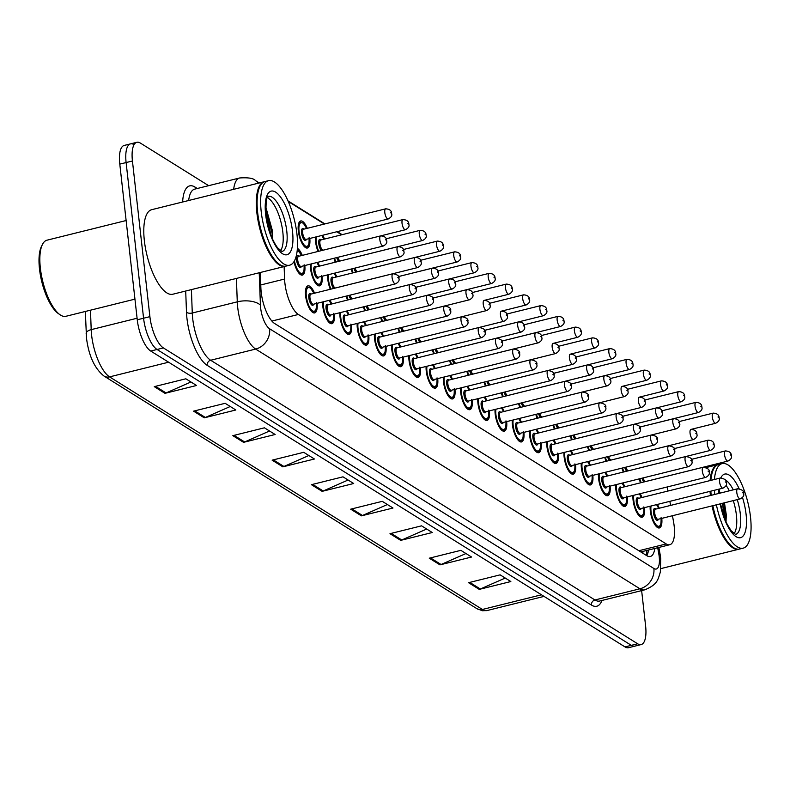<?xml version="1.0" encoding="UTF-8"?>
<svg xmlns="http://www.w3.org/2000/svg" width="790" height="790" viewBox="0 0 790 790"><rect width="100%" height="100%" fill="white"/><g stroke="black" fill="none" stroke-linecap="round" stroke-linejoin="round"><path stroke-width="1.19" d="M318.054 251.457A13.944 4.997 -104 0 1 315.566 241.681A13.944 4.997 -104 0 1 315.427 237.059M322.616 235.272A13.944 4.997 -104 0 1 324.512 239.054M309.799 238.452A13.944 4.997 -104 0 1 307.399 248.03A13.944 4.997 -104 0 1 298.324 230.937A13.944 4.997 -104 0 1 300.684 220.963A13.944 4.997 -104 0 1 307.28 228.31M330.309 289.278A13.944 4.997 -104 0 1 327.82 279.502A13.944 4.997 -104 0 1 327.682 274.881M334.871 273.093A13.944 4.997 -104 0 1 336.767 276.875M322.053 276.273A13.944 4.997 -104 0 1 319.664 285.852A13.944 4.997 -104 0 1 310.579 268.748A13.944 4.997 -104 0 1 310.45 264.127M317.629 262.339A13.944 4.997 -104 0 1 319.535 266.121M297.376 248.337A13.944 4.997 -104 0 1 302.293 255.377M386.014 346.346A13.944 4.997 -104 0 1 383.624 355.925A13.944 4.997 -104 0 1 374.549 338.831A13.944 4.997 -104 0 1 374.411 334.2M381.6 332.412A13.944 4.997 -104 0 1 383.496 336.204M368.782 335.602A13.944 4.997 -104 0 1 366.382 345.171A13.944 4.997 -104 0 1 357.307 328.077A13.944 4.997 -104 0 1 357.179 323.446M364.358 321.658A13.944 4.997 -104 0 1 366.264 325.45M351.55 324.848A13.944 4.997 -104 0 1 349.15 334.417A13.944 4.997 -104 0 1 340.075 317.323A13.944 4.997 -104 0 1 339.937 312.692M347.126 310.914A13.944 4.997 -104 0 1 349.022 314.697M334.308 314.094A13.944 4.997 -104 0 1 331.918 323.673A13.944 4.997 -104 0 1 322.843 306.569A13.944 4.997 -104 0 1 322.705 301.948M329.894 300.161A13.944 4.997 -104 0 1 331.79 303.943M403.256 357.1A13.944 4.997 -104 0 1 400.856 366.678A13.944 4.997 -104 0 1 391.781 349.575A13.944 4.997 -104 0 1 391.643 344.954M398.832 343.166A13.944 4.997 -104 0 1 400.728 346.948M420.487 367.854A13.944 4.997 -104 0 1 418.098 377.423A13.944 4.997 -104 0 1 409.013 360.329A13.944 4.997 -104 0 1 408.884 355.707M416.063 353.92A13.944 4.997 -104 0 1 417.969 357.702M437.719 378.608A13.944 4.997 -104 0 1 435.329 388.176A13.944 4.997 -104 0 1 426.254 371.083A13.944 4.997 -104 0 1 426.116 366.451M433.305 364.674A13.944 4.997 -104 0 1 435.201 368.456M454.961 389.361A13.944 4.997 -104 0 1 452.561 398.93A13.944 4.997 -104 0 1 443.486 381.837A13.944 4.997 -104 0 1 443.348 377.205M450.537 375.418A13.944 4.997 -104 0 1 452.433 379.21M472.193 400.105A13.944 4.997 -104 0 1 469.803 409.684A13.944 4.997 -104 0 1 460.718 392.591A13.944 4.997 -104 0 1 460.59 387.959M467.769 386.172A13.944 4.997 -104 0 1 469.675 389.964M489.425 410.859A13.944 4.997 -104 0 1 487.035 420.438A13.944 4.997 -104 0 1 477.96 403.334A13.944 4.997 -104 0 1 477.822 398.713M485.011 396.926A13.944 4.997 -104 0 1 486.907 400.708M506.667 421.613A13.944 4.997 -104 0 1 504.267 431.182A13.944 4.997 -104 0 1 495.192 414.088A13.944 4.997 -104 0 1 495.054 409.457M502.243 407.68A13.944 4.997 -104 0 1 504.139 411.462M523.898 432.367A13.944 4.997 -104 0 1 521.509 441.936A13.944 4.997 -104 0 1 512.433 424.842A13.944 4.997 -104 0 1 512.295 420.211M519.484 418.424A13.944 4.997 -104 0 1 521.38 422.216M541.13 443.111A13.944 4.997 -104 0 1 538.74 452.69A13.944 4.997 -104 0 1 529.665 435.596A13.944 4.997 -104 0 1 529.527 430.965M536.716 429.177A13.944 4.997 -104 0 1 538.612 432.969M558.372 453.865A13.944 4.997 -104 0 1 555.972 463.444A13.944 4.997 -104 0 1 546.897 446.34A13.944 4.997 -104 0 1 546.759 441.719M553.948 439.931A13.944 4.997 -104 0 1 555.844 443.723M575.604 464.619A13.944 4.997 -104 0 1 573.214 474.188A13.944 4.997 -104 0 1 564.139 457.094A13.944 4.997 -104 0 1 564.001 452.473M571.19 450.685A13.944 4.997 -104 0 1 573.086 454.467M592.836 475.373A13.944 4.997 -104 0 1 590.446 484.942A13.944 4.997 -104 0 1 581.371 467.848A13.944 4.997 -104 0 1 581.233 463.216M588.422 461.439A13.944 4.997 -104 0 1 590.318 465.221M610.077 486.127A13.944 4.997 -104 0 1 607.678 495.695A13.944 4.997 -104 0 1 598.603 478.602A13.944 4.997 -104 0 1 598.465 473.97M605.654 472.183A13.944 4.997 -104 0 1 607.559 475.975M627.309 496.871A13.944 4.997 -104 0 1 624.92 506.449A13.944 4.997 -104 0 1 615.845 489.356A13.944 4.997 -104 0 1 615.706 484.724M622.895 482.937A13.944 4.997 -104 0 1 624.791 486.729M644.551 507.624A13.944 4.997 -104 0 1 642.152 517.203A13.944 4.997 -104 0 1 633.076 500.1A13.944 4.997 -104 0 1 632.938 495.478M640.127 493.691A13.944 4.997 -104 0 1 642.023 497.473M661.783 518.378A13.944 4.997 -104 0 1 659.383 527.947A13.944 4.997 -104 0 1 650.308 510.854A13.944 4.997 -104 0 1 650.18 506.232M657.359 504.445A13.944 4.997 -104 0 1 659.265 508.227M317.076 303.34A13.944 4.997 -104 0 1 314.677 312.919A13.944 4.997 -104 0 1 305.602 295.825A13.944 4.997 -104 0 1 307.962 285.852A13.944 4.997 -104 0 1 314.558 293.199M284.124 266.576L284.588 279.048A26.139 9.371 76 0 0 284.904 283.215A26.139 9.371 76 0 0 298.373 314.469L666.217 543.935A26.139 9.371 76 0 0 669.762 544.735A26.139 9.371 76 0 0 673.524 521.677L672.458 515.722M640.71 551.884L641.638 551.874A8.71 3.121 76 0 0 643.84 551.163M324.423 224.044L290.542 202.911A26.139 9.371 76 0 0 288.567 202.092M341.655 234.798L336.777 231.756M670.592 505.412L669.861 501.334M667.994 491.025L667.264 486.946M335.286 262.211A13.944 4.997 -104 0 1 333.943 258.291M352.518 272.965A13.944 4.997 -104 0 1 351.185 269.035M364.782 310.786A13.944 4.997 -104 0 1 363.44 306.856M347.541 300.032A13.944 4.997 -104 0 1 346.208 296.102M382.014 321.54A13.944 4.997 -104 0 1 380.671 317.61M399.246 332.284A13.944 4.997 -104 0 1 397.913 328.363M416.488 343.038A13.944 4.997 -104 0 1 415.145 339.117M433.72 353.792A13.944 4.997 -104 0 1 432.377 349.861M450.952 364.546A13.944 4.997 -104 0 1 449.619 360.615M468.194 375.299A13.944 4.997 -104 0 1 466.851 371.369M485.425 386.043A13.944 4.997 -104 0 1 484.082 382.123M502.657 396.797A13.944 4.997 -104 0 1 501.324 392.867M519.899 407.551A13.944 4.997 -104 0 1 518.556 403.621M537.131 418.305A13.944 4.997 -104 0 1 535.798 414.375M554.363 429.049A13.944 4.997 -104 0 1 553.03 425.129M571.605 439.803A13.944 4.997 -104 0 1 570.262 435.882M588.836 450.557A13.944 4.997 -104 0 1 587.503 446.627M606.068 461.311A13.944 4.997 -104 0 1 604.735 457.38M623.31 472.065A13.944 4.997 -104 0 1 621.967 468.134M640.542 482.809A13.944 4.997 -104 0 1 639.209 478.888M304.822 265.519A13.944 4.997 -104 0 1 302.422 275.098A13.944 4.997 -104 0 1 293.959 261.668M641.638 590.604L645.598 625.877A26.139 9.371 -104 0 1 641.184 644.561L634.864 646.131A26.139 9.371 -104 0 1 631.319 645.341L157.042 349.476A26.139 9.371 -104 0 1 143.573 318.222L126.114 162.552A26.139 9.371 -104 0 1 130.528 143.869L124.208 145.439A26.139 9.371 -104 0 0 119.794 164.123L137.263 319.782A26.139 9.371 -104 0 0 150.732 351.046L625.009 646.911A26.139 9.371 -104 0 0 628.554 647.701L634.864 646.131A26.139 9.371 -104 0 1 631.319 645.341L157.042 349.476A26.139 9.371 -104 0 1 143.573 318.222L126.114 162.552A26.139 9.371 -104 0 1 130.528 143.869A26.139 9.371 -104 0 1 134.073 144.659M505.245 578.043L480.35 589.004A6.972 6.103 122 0 1 479.263 589.38L510.844 581.539L500.129 574.853L468.549 582.694L479.263 589.38M465.962 553.533L441.067 564.504A6.972 6.103 122 0 1 439.981 564.87L471.561 557.029L460.847 550.344L429.266 558.194L439.981 564.87M426.679 529.033L401.774 539.995A6.972 6.103 122 0 1 400.688 540.37L432.278 532.519L421.564 525.834L389.984 533.685L400.688 540.37M387.386 504.524L362.491 515.485A6.972 6.103 122 0 1 361.405 515.86L392.986 508.019L382.271 501.334L350.691 509.175L361.405 515.86M190.963 381.985L166.068 392.956A6.972 6.103 122 0 1 164.982 393.331L196.562 385.481L185.847 378.795L154.267 386.646L164.982 393.331M230.255 406.495L205.351 417.466A6.972 6.103 122 0 1 204.264 417.831L235.845 409.99L225.14 403.305L193.55 411.146L204.264 417.831M269.538 431.004L244.643 441.966A6.972 6.103 122 0 1 243.557 442.341L275.137 434.49L264.423 427.815L232.843 435.655L243.557 442.341M308.821 455.514L283.926 466.475A6.972 6.103 122 0 1 282.84 466.851L314.42 459L303.706 452.315L272.125 460.165L282.84 466.851M348.104 480.014L323.209 490.985A6.972 6.103 122 0 1 322.123 491.35L353.703 483.51L342.988 476.824L311.408 484.675L322.123 491.35M260.305 272.491L260.888 288.113A26.139 9.371 76 0 0 261.204 292.28A26.139 9.371 76 0 0 274.673 323.545L646.803 555.686A26.139 9.371 76 0 0 650.348 556.476A26.139 9.371 76 0 0 654.811 548.438M641.184 644.561A26.139 9.371 -104 0 1 637.639 643.771L163.362 347.906A26.139 9.371 -104 0 1 149.893 316.652L132.434 160.982A26.139 9.371 -104 0 1 136.838 142.299A26.139 9.371 -104 0 1 140.393 143.089L208.649 185.67M648.501 550.008A26.139 9.371 -104 0 1 646.803 555.686L646.733 550.452M134.942 299.143L65.886 316.296A39.214 14.052 -104 0 1 59.931 314.687L58.193 313.462A37.466 13.43 -104 0 1 39.5 269.054A37.466 13.43 -104 0 1 41.514 246.302L42.472 244.406A39.214 14.052 -104 0 1 46.985 240.19L126.124 220.529M59.931 314.687A39.214 14.052 -104 0 1 40.369 268.215A39.214 14.052 -104 0 1 42.472 244.406M285.634 266.181A43.569 15.612 -104 0 1 285.239 266.299A43.569 15.612 -104 0 1 256.878 212.875A43.569 15.612 -104 0 1 264.235 181.73A43.569 15.612 -104 0 1 264.63 181.641M285.239 266.299L172.733 294.245A43.569 15.612 -104 0 1 144.373 240.822A43.569 15.612 -104 0 1 151.729 209.676L264.235 181.73M279.196 264.146A43.134 15.454 -104 0 1 278.979 263.998A43.134 15.454 -104 0 1 257.461 212.885A43.134 15.454 -104 0 1 259.772 186.687A43.134 15.454 -104 0 1 259.89 186.46M289.584 265.213L286.029 266.102A43.569 15.612 -104 0 1 279.413 264.304A43.569 15.612 -104 0 1 257.668 212.678A43.569 15.612 -104 0 1 260.009 186.213A43.569 15.612 -104 0 1 265.025 181.532L268.58 180.643A43.569 15.612 -104 0 1 296.941 234.067A43.569 15.612 -104 0 1 289.584 265.213A43.569 15.612 -104 0 1 261.223 211.789A43.569 15.612 -104 0 1 268.58 180.643M267.306 197.697A28.41 10.181 -104 0 1 282.83 232.161A28.41 10.181 -104 0 1 280.48 250.746M272.481 238.106L272.748 231.924L266.2 208.432M265.697 211.019L270.98 235.341M265.628 208.007L272.185 233.83L272.224 238.363M739.193 549.119A43.569 15.612 -104 0 1 738.808 549.238A43.569 15.612 -104 0 1 712.057 505.886M732.755 547.085A43.134 15.454 -104 0 1 732.537 546.937A43.134 15.454 -104 0 1 712.6 505.748M714.417 479.49A43.569 15.612 -104 0 1 722.139 463.592A43.569 15.612 -104 0 1 750.5 517.015A43.569 15.612 -104 0 1 743.143 548.161L739.598 549.04A43.569 15.612 -104 0 1 732.972 547.243A43.569 15.612 -104 0 1 712.847 505.689M743.143 548.161A43.569 15.612 -104 0 1 716.392 504.81M726.059 485.416A28.41 10.181 -104 0 1 729.338 490.817M733.288 500.613A28.41 10.181 -104 0 1 736.389 515.1A28.41 10.181 -104 0 1 734.038 533.685M726.04 521.044L726.306 514.863L724.45 502.805M714.752 494.441A43.569 15.612 -104 0 1 714.387 490.274M711.198 495.33A43.569 15.612 -104 0 1 710.832 491.153M710.872 480.379A43.569 15.612 -104 0 1 713.577 469.151A43.569 15.612 -104 0 1 718.584 464.471L722.139 463.592M710.97 495.379A43.134 15.454 -104 0 1 710.615 491.212M710.684 480.419A43.134 15.454 -104 0 1 713.331 469.625A43.134 15.454 -104 0 1 713.459 469.398M710.408 495.518A43.569 15.612 -104 0 1 710.042 491.35M710.082 480.567A43.569 15.612 -104 0 1 717.794 464.668A43.569 15.612 -104 0 1 718.199 464.579M722.415 503.319L724.539 518.28M719.186 490.955L720.253 493.079M723.67 503.003L725.783 521.301M260.769 284.963L284.588 279.048M641.638 551.874A26.139 22.89 122 0 1 641.707 552.506M271.879 321.056L298.373 314.469M638.863 550.729L666.217 543.935M90.475 310.194L91.196 329.637A34.859 12.492 76 0 0 91.61 335.197A34.859 12.492 76 0 0 109.573 376.879A8.71 7.633 122 0 1 104.043 376.079C94.681 368.624 88.845 356.063 86.525 338.387L85.34 311.467M86.159 333.578A8.71 4.108 177.9 0 1 91.196 329.637L137.085 318.232M168.616 362.205L109.573 376.879L482.423 609.465A34.859 12.492 76 0 0 487.154 610.522L482.423 610.749L476.893 608.665A8.71 7.633 -58 0 0 482.423 609.465L541.466 594.801M625.009 646.911L637.639 643.771M150.732 351.046L163.362 347.906M137.263 319.782L149.893 316.652M119.794 164.123L132.434 160.982M323.209 490.985L312.613 484.369M283.926 466.475L273.33 459.869M244.643 441.966L234.038 435.359M205.351 417.466L194.755 410.849M166.068 392.956L155.472 386.34M362.491 515.485L351.896 508.879M401.774 539.995L391.178 533.388M441.067 564.504L430.471 557.888M480.35 589.004L469.754 582.398M259.219 272.757L260.424 305.147A17.429 6.241 76 0 0 260.631 307.922A17.429 6.241 76 0 0 269.607 328.768L653.883 568.484A17.429 6.241 76 0 0 659.196 556.555A17.429 6.241 76 0 0 658.761 553.642L657.695 547.727M653.883 568.484A17.429 15.257 -58 0 1 639.939 588.797L255.654 349.071A34.859 12.492 -104 0 1 237.701 307.389A34.859 12.492 -104 0 1 237.276 301.839L192.276 313.018A34.859 12.492 76 0 0 192.691 318.568A34.859 12.492 76 0 0 210.654 360.25L594.929 599.975A34.859 12.492 76 0 0 599.659 601.032L644.66 589.854A34.859 12.492 -104 0 1 639.939 588.797L594.929 599.975A4.355 3.812 122 0 0 591.443 605.051L207.168 365.336A4.355 3.812 122 0 1 210.654 360.25L255.654 349.071A17.429 15.257 -58 0 0 269.607 328.768M644.66 589.854C657.645 584.62 657.873 579.702 660.331 572.148L660.717 558.54L660.124 554.471A17.429 2.913 169.8 0 0 658.761 553.642M207.168 365.336A39.214 14.052 -104 0 1 186.963 318.439A39.214 14.052 -104 0 1 186.489 312.188L185.699 291.026M182.638 201.993A39.214 14.052 -104 0 1 195.021 187.072L197.293 188.494M601.96 600.459A39.214 14.052 -104 0 1 591.443 605.051M233.662 189.323A34.859 12.492 -104 0 1 239.706 177.957L194.696 189.136A34.859 12.492 76 0 0 188.662 200.502M260.424 305.147A17.429 8.206 177.9 0 0 237.276 301.839L236.408 278.426M191.407 289.604L192.276 313.018A4.355 2.054 -2.1 0 1 186.489 312.188M195.703 188.889A4.355 3.812 122 0 1 195.021 187.072M258.488 183.152A17.429 15.257 -58 0 0 255.496 180.614C253.659 178.273 248.396 177.394 239.706 177.957M306.125 287.866A13.075 4.681 -104 0 1 307.379 286.898L310.569 288.034L313.956 293.337M313.897 293.357A12.196 4.375 76 0 0 308.189 287.6A12.196 4.375 76 0 0 306.322 296.27A12.196 4.375 76 0 0 312.386 310.707A12.196 4.375 76 0 0 316.415 303.508M313.67 304.19A6.103 2.182 -104 0 1 311.102 304.278A6.103 2.182 -104 0 1 308.821 297.83A6.103 2.182 -104 0 1 311.151 294.038M313.373 304.259L395.484 283.867A5.224 1.876 -104 0 1 392.077 277.458A5.224 1.876 -104 0 1 392.956 273.715L310.845 294.117A5.224 1.876 76 0 0 309.966 297.85A5.224 1.876 76 0 0 313.373 304.259L313.353 304.269M398.525 278.031L397.814 277.586L398.525 278.031M312.781 312.494L313.679 312.267A13.075 4.681 -104 0 1 312.119 311.991M304.14 264.788C304.219 276.569 302.491 272.698 301.425 274.446A13.075 4.681 -104 0 1 299.864 274.169M294.433 260.858A12.196 4.375 76 0 0 300.635 273.202A12.196 4.375 76 0 0 304.16 265.687M301.415 266.368A6.103 2.182 -104 0 1 298.837 266.457A6.103 2.182 -104 0 1 296.566 260.009A6.103 2.182 -104 0 1 298.897 256.217M298.59 256.296A5.224 1.876 76 0 0 297.712 260.029A5.224 1.876 76 0 0 301.109 266.447L383.219 246.046A5.224 1.876 -104 0 1 379.822 239.637A5.224 1.876 -104 0 1 380.701 235.894L298.59 256.296M385.55 239.765L386.271 240.209L385.55 239.765M301.632 255.535A12.196 4.375 76 0 0 297.257 249.828M309.117 237.711C309.196 249.502 307.468 245.631 306.401 247.379A13.075 4.681 -104 0 1 304.841 247.102M306.619 228.468A12.196 4.375 76 0 0 300.911 222.721A12.196 4.375 76 0 0 299.045 231.381A12.196 4.375 76 0 0 305.108 245.818A12.196 4.375 76 0 0 309.137 238.619M306.392 239.301A6.103 2.182 -104 0 1 303.824 239.39A6.103 2.182 -104 0 1 301.543 232.941A6.103 2.182 -104 0 1 303.874 229.149M303.567 229.228A5.224 1.876 76 0 0 302.688 232.961A5.224 1.876 76 0 0 306.095 239.38L388.206 218.978A5.224 1.876 -104 0 1 384.799 212.569A5.224 1.876 -104 0 1 385.678 208.827L303.567 229.228M390.527 212.698L391.248 213.142L390.527 212.698M298.847 222.978A13.075 4.681 -104 0 1 300.101 222.01L299.203 222.227M331.129 304.111A12.196 4.375 76 0 0 329.015 300.378M323.574 301.731A12.196 4.375 76 0 0 323.554 307.014A12.196 4.375 76 0 0 329.618 321.461A12.196 4.375 76 0 0 333.647 314.262M330.911 314.943A6.103 2.182 -104 0 1 328.334 315.032A6.103 2.182 -104 0 1 326.053 308.574A6.103 2.182 -104 0 1 328.383 304.792M410.198 284.469L328.087 304.871A5.224 1.876 76 0 0 327.198 308.604A5.224 1.876 76 0 0 330.605 315.012L412.716 294.621A5.224 1.876 -104 0 1 409.309 288.202A5.224 1.876 -104 0 1 410.198 284.469C414.878 285.368 416.863 286.968 416.142 289.278C416.853 291.234 415.708 293.011 412.716 294.621M415.757 288.785L415.046 288.34L415.757 288.785M330.022 323.238L330.921 323.021A13.075 4.681 -104 0 1 329.351 322.745M348.36 314.864A12.196 4.375 76 0 0 346.257 311.132M340.816 312.475A12.196 4.375 76 0 0 340.786 317.768A12.196 4.375 76 0 0 346.85 332.205A12.196 4.375 76 0 0 350.888 325.006M348.143 325.687A6.103 2.182 -104 0 1 345.566 325.786A6.103 2.182 -104 0 1 343.295 319.328A6.103 2.182 -104 0 1 345.625 315.546M427.43 295.223L345.319 315.615A5.224 1.876 76 0 0 344.44 319.358A5.224 1.876 76 0 0 347.837 325.766L429.948 305.365A5.224 1.876 -104 0 1 426.551 298.956A5.224 1.876 -104 0 1 427.43 295.223C432.11 296.122 434.095 297.721 433.374 300.032C434.085 301.987 432.95 303.765 429.948 305.365M432.999 299.538L432.278 299.094L432.999 299.538M347.254 333.992L348.153 333.775A13.075 4.681 -104 0 1 346.593 333.499M365.602 325.618A12.196 4.375 76 0 0 363.489 321.876M358.048 323.228A12.196 4.375 76 0 0 358.028 328.522A12.196 4.375 76 0 0 364.091 342.959A12.196 4.375 76 0 0 368.12 335.76M365.375 336.441A6.103 2.182 -104 0 1 362.808 336.53A6.103 2.182 -104 0 1 360.526 330.082A6.103 2.182 -104 0 1 362.857 326.3M444.661 305.967L362.551 326.369A5.224 1.876 76 0 0 361.672 330.111A5.224 1.876 76 0 0 365.079 336.52L447.189 316.119A5.224 1.876 -104 0 1 443.782 309.71A5.224 1.876 -104 0 1 444.661 305.967C449.352 306.866 451.337 308.475 450.616 310.786C451.327 312.741 450.182 314.519 447.189 316.119M450.231 310.292L449.52 309.838L450.231 310.292M364.486 344.746L365.385 344.519A13.075 4.681 -104 0 1 363.825 344.252M382.834 336.362A12.196 4.375 76 0 0 380.721 332.63M375.28 333.982A12.196 4.375 76 0 0 375.26 339.275A12.196 4.375 76 0 0 381.323 353.713A12.196 4.375 76 0 0 385.352 346.514M382.617 347.195A6.103 2.182 -104 0 1 380.039 347.284A6.103 2.182 -104 0 1 377.758 340.836A6.103 2.182 -104 0 1 380.089 337.044M461.903 316.721L379.793 337.123A5.224 1.876 76 0 0 378.904 340.855A5.224 1.876 76 0 0 382.311 347.274L464.421 326.872A5.224 1.876 -104 0 1 461.014 320.464A5.224 1.876 -104 0 1 461.903 316.721C466.584 317.62 468.569 319.219 467.848 321.53C468.559 323.485 467.413 325.273 464.421 326.872M467.463 321.036L466.752 320.592L467.463 321.036M381.728 355.5L382.627 355.273A13.075 4.681 -104 0 1 381.057 354.996M321.372 275.532C321.451 287.313 319.723 283.452 318.656 285.2A13.075 4.681 -104 0 1 317.096 284.923M311.319 263.909A12.196 4.375 76 0 0 311.3 269.202A12.196 4.375 76 0 0 317.363 283.64A12.196 4.375 76 0 0 321.392 276.441M318.647 277.122A6.103 2.182 -104 0 1 316.079 277.211A6.103 2.182 -104 0 1 313.798 270.753A6.103 2.182 -104 0 1 316.128 266.971M397.933 246.648C401.893 246.885 403.878 248.485 403.888 251.457C404.599 253.412 403.453 255.19 400.461 256.799A5.224 1.876 -104 0 1 397.054 250.391A5.224 1.876 -104 0 1 397.933 246.648L315.812 267.05A5.224 1.876 76 0 0 314.943 270.782A5.224 1.876 76 0 0 318.35 277.191L318.34 277.201M402.791 250.519L403.502 250.963L402.791 250.519M318.874 266.289A12.196 4.375 76 0 0 316.76 262.557M328.551 274.663A12.196 4.375 76 0 0 328.531 279.946A12.196 4.375 76 0 0 330.971 289.12M333.716 288.429A6.103 2.182 -104 0 1 331.03 281.507A6.103 2.182 -104 0 1 333.37 277.725M333.054 277.803L333.064 277.803A5.224 1.876 76 0 0 332.175 281.536A5.224 1.876 76 0 0 335.582 287.945L335.572 287.945M415.175 257.402C419.135 257.639 421.119 259.238 421.119 262.211C421.83 264.166 420.685 265.944 417.693 267.553A5.224 1.876 -104 0 1 414.286 261.135A5.224 1.876 -104 0 1 415.175 257.402L333.064 277.803M420.023 261.273L420.734 261.717L420.023 261.273M336.106 277.043A12.196 4.375 76 0 0 333.992 273.31M346.81 295.954A12.196 4.375 76 0 0 348.202 299.864M432.406 268.156C436.366 268.393 438.351 269.992 438.351 272.965C439.072 274.92 437.927 276.697 434.925 278.297A5.224 1.876 -104 0 1 431.528 271.888A5.224 1.876 -104 0 1 432.406 268.156L398.387 276.599M437.255 272.027L437.976 272.471L437.255 272.027M350.049 295.154A5.224 1.876 76 0 0 352.814 298.699L352.804 298.699M350.957 299.183A6.103 2.182 -104 0 1 348.953 295.421M316.296 236.842A12.196 4.375 76 0 0 316.276 242.135A12.196 4.375 76 0 0 318.716 251.299M321.461 250.618A6.103 2.182 -104 0 1 318.775 243.685A6.103 2.182 -104 0 1 321.105 239.903M320.809 239.982A5.224 1.876 76 0 0 319.92 243.715A5.224 1.876 76 0 0 323.327 250.124L405.438 229.732A5.224 1.876 -104 0 1 402.031 223.313A5.224 1.876 -104 0 1 402.92 219.581L320.809 239.982M407.768 223.452L408.479 223.896L407.768 223.452M323.851 239.222A12.196 4.375 76 0 0 321.737 235.489M334.555 258.132A12.196 4.375 76 0 0 335.947 262.053M420.152 230.334C424.112 230.571 426.096 232.171 426.096 235.144C426.807 237.099 425.672 238.876 422.67 240.476A5.224 1.876 -104 0 1 419.273 234.067A5.224 1.876 -104 0 1 420.152 230.334L386.132 238.787M425 234.205L425.721 234.65L425 234.205M337.794 257.333A5.224 1.876 76 0 0 340.559 260.878L422.67 240.476M338.703 261.362A6.103 2.182 -104 0 1 336.698 257.599M351.787 268.886A12.196 4.375 76 0 0 353.179 272.797M437.384 241.088C441.343 241.325 443.328 242.925 443.338 245.897C444.049 247.853 442.904 249.63 439.912 251.23A5.224 1.876 -104 0 1 436.505 244.821A5.224 1.876 -104 0 1 437.384 241.088L403.364 249.531M442.242 244.959L442.953 245.404L442.242 244.959M355.026 268.087A5.224 1.876 76 0 0 357.801 271.632L357.781 271.632M355.935 272.115A6.103 2.182 -104 0 1 353.93 268.353M454.625 251.832C458.585 252.069 460.56 253.679 460.57 256.651C461.281 258.606 460.135 260.384 457.143 261.984A5.224 1.876 -104 0 1 453.737 255.575A5.224 1.876 -104 0 1 454.625 251.832L420.606 260.285M459.474 255.703L460.185 256.148L459.474 255.703M286.78 231.174A28.41 10.181 -104 0 1 282 251.487L277.646 247.863C271.879 239.992 268.007 229.051 266.032 215.048C265.549 188.731 269.183 199.119 268.304 196.335A28.41 10.181 -104 0 1 286.78 231.174M292.507 231.312A32.765 11.741 -104 0 1 282.534 253.738A32.765 11.741 -104 0 1 265.647 214.554A32.765 11.741 -104 0 1 275.621 192.118A32.765 11.741 -104 0 1 292.507 231.312M737.238 499.635A28.41 10.181 -104 0 1 740.339 514.122A28.41 10.181 -104 0 1 735.559 534.425L731.204 530.801L727.264 524.461L724.43 517.993L720.47 503.793M742.481 497.503A32.765 11.741 -104 0 1 746.076 514.25A32.765 11.741 -104 0 1 737.445 537.368A32.765 11.741 -104 0 1 720.184 503.872M725.319 479.915A28.41 10.181 -104 0 1 733.288 489.84M718.87 493.424A32.765 11.741 -104 0 1 718.782 489.188M720.816 477.92A32.765 11.741 -104 0 1 739.085 488.635M364.052 306.708A12.196 4.375 76 0 0 365.444 310.618M449.638 278.9C453.598 279.137 455.583 280.746 455.593 283.719C456.304 285.674 455.159 287.451 452.166 289.051A5.224 1.876 -104 0 1 448.76 282.642A5.224 1.876 -104 0 1 449.638 278.9L415.629 287.353M454.497 282.771L455.208 283.215L454.497 282.771M367.291 305.898A5.224 1.876 76 0 0 370.056 309.453L452.166 289.051M368.189 309.937A6.103 2.182 -104 0 1 366.185 306.174M400.066 347.116A12.196 4.375 76 0 0 397.963 343.383M392.521 344.736A12.196 4.375 76 0 0 392.492 350.029A12.196 4.375 76 0 0 398.555 364.466A12.196 4.375 76 0 0 402.594 357.268M399.849 357.949A6.103 2.182 -104 0 1 397.271 358.038A6.103 2.182 -104 0 1 395 351.58A6.103 2.182 -104 0 1 397.331 347.798M479.135 327.475L397.024 347.876A5.224 1.876 76 0 0 396.146 351.609A5.224 1.876 76 0 0 399.543 358.018L481.653 337.626A5.224 1.876 -104 0 1 478.256 331.217A5.224 1.876 -104 0 1 479.135 327.475C483.816 328.373 485.801 329.973 485.08 332.284C485.791 334.239 484.655 336.017 481.653 337.626M484.704 331.79L483.984 331.346L484.704 331.79M398.96 366.244L399.859 366.027A13.075 4.681 -104 0 1 398.298 365.75M417.308 357.87A12.196 4.375 76 0 0 415.194 354.137M409.753 355.49A12.196 4.375 76 0 0 409.734 360.773A12.196 4.375 76 0 0 415.797 375.22A12.196 4.375 76 0 0 419.826 368.022M417.081 368.703A6.103 2.182 -104 0 1 414.513 368.792A6.103 2.182 -104 0 1 412.232 362.334A6.103 2.182 -104 0 1 414.562 358.551M496.367 338.229L414.256 358.621A5.224 1.876 76 0 0 413.377 362.363A5.224 1.876 76 0 0 416.784 368.772L498.895 348.38A5.224 1.876 -104 0 1 495.488 341.961A5.224 1.876 -104 0 1 496.367 338.229C501.058 339.127 503.042 340.727 502.322 343.038C503.033 344.993 501.887 346.771 498.895 348.38M501.936 342.544L501.225 342.1L501.936 342.544M416.192 376.998L417.09 376.781A13.075 4.681 -104 0 1 415.53 376.504M434.54 368.624A12.196 4.375 76 0 0 432.426 364.881M426.985 366.234A12.196 4.375 76 0 0 426.965 371.527A12.196 4.375 76 0 0 433.029 385.964A12.196 4.375 76 0 0 437.058 378.766M434.322 379.447A6.103 2.182 -104 0 1 431.745 379.546A6.103 2.182 -104 0 1 429.464 373.087A6.103 2.182 -104 0 1 431.794 369.305M513.609 348.983L431.498 369.374A5.224 1.876 76 0 0 430.609 373.117A5.224 1.876 76 0 0 434.016 379.526L516.127 359.124A5.224 1.876 -104 0 1 512.72 352.715A5.224 1.876 -104 0 1 513.609 348.983C518.289 349.871 520.274 351.481 519.553 353.792C520.264 355.747 519.119 357.524 516.127 359.124M519.168 353.298L518.457 352.853L519.168 353.298M433.434 387.752L434.332 387.525A13.075 4.681 -104 0 1 432.762 387.258M451.771 379.368A12.196 4.375 76 0 0 449.668 375.635M444.227 376.988A12.196 4.375 76 0 0 444.197 382.281A12.196 4.375 76 0 0 450.27 396.718A12.196 4.375 76 0 0 454.299 389.519M451.554 390.201A6.103 2.182 -104 0 1 448.977 390.29A6.103 2.182 -104 0 1 446.706 383.841A6.103 2.182 -104 0 1 449.036 380.049M530.841 359.726L448.73 380.128A5.224 1.876 76 0 0 447.851 383.871A5.224 1.876 76 0 0 451.248 390.28L533.359 369.878A5.224 1.876 -104 0 1 529.962 363.469A5.224 1.876 -104 0 1 530.841 359.726C535.531 360.625 537.506 362.235 536.785 364.546C537.496 366.501 536.361 368.278 533.359 369.878M536.41 364.042L535.689 363.598L536.41 364.042M450.665 398.506L451.564 398.279A13.075 4.681 -104 0 1 450.004 398.002M381.284 317.462A12.196 4.375 76 0 0 382.676 321.372M466.88 289.654C470.84 289.891 472.825 291.5 472.825 294.463C473.536 296.418 472.4 298.205 469.398 299.805A5.224 1.876 -104 0 1 466.001 293.396A5.224 1.876 -104 0 1 466.88 289.654L432.861 298.106M471.729 293.525L472.44 293.969L471.729 293.525M384.523 316.652A5.224 1.876 76 0 0 387.288 320.207L469.398 299.805M385.421 320.691A6.103 2.182 -104 0 1 383.426 316.928M398.516 328.206A12.196 4.375 76 0 0 399.908 332.126M484.112 300.407C488.072 300.644 490.057 302.244 490.057 305.216C490.778 307.172 489.632 308.949 486.63 310.559A5.224 1.876 -104 0 1 483.233 304.14A5.224 1.876 -104 0 1 484.112 300.407L508.849 294.236A5.224 1.876 -104 0 1 505.442 287.827A5.224 1.876 -104 0 1 506.331 284.094L472.311 292.537M488.961 304.278L489.682 304.723L488.961 304.278M401.755 327.406A5.224 1.876 76 0 0 404.529 330.951L486.63 310.559M402.663 331.445A6.103 2.182 -104 0 1 400.658 327.682M415.757 338.959A12.196 4.375 76 0 0 417.15 342.88M501.354 311.161C505.314 311.398 507.289 312.998 507.299 315.97C508.01 317.926 506.864 319.703 503.872 321.303A5.224 1.876 -104 0 1 500.465 314.894A5.224 1.876 -104 0 1 501.354 311.161L526.081 304.989A5.224 1.876 -104 0 1 522.684 298.581A5.224 1.876 -104 0 1 523.563 294.838L489.543 303.291M506.202 315.032L506.913 315.477L506.202 315.032M418.996 338.16A5.224 1.876 76 0 0 421.761 341.705L503.872 321.303M419.895 342.188A6.103 2.182 -104 0 1 417.89 338.426M432.989 349.713A12.196 4.375 76 0 0 434.382 353.624M518.586 321.915C522.545 322.152 524.53 323.752 524.53 326.724C525.241 328.679 524.106 330.457 521.104 332.057A5.224 1.876 -104 0 1 517.707 325.648A5.224 1.876 -104 0 1 518.586 321.915L484.566 330.358M523.434 325.786L524.145 326.231L523.434 325.786M436.228 348.913A5.224 1.876 76 0 0 438.993 352.459L521.104 332.057M437.127 352.942A6.103 2.182 -104 0 1 435.132 349.18M471.857 262.586C475.817 262.823 477.802 264.433 477.802 267.395C478.513 269.351 477.377 271.128 474.375 272.738A5.224 1.876 -104 0 1 470.978 266.329A5.224 1.876 -104 0 1 471.857 262.586L437.838 271.039M476.706 266.457L477.427 266.901L476.706 266.457M489.089 273.34C493.049 273.577 495.034 275.177 495.044 278.149C495.755 280.104 494.609 281.882 491.617 283.491A5.224 1.876 -104 0 1 488.21 277.073A5.224 1.876 -104 0 1 489.089 273.34L455.07 281.793M493.947 277.211L494.659 277.655L493.947 277.211M511.179 287.965L511.89 288.409L511.179 287.965M469.013 390.122A12.196 4.375 76 0 0 466.9 386.389M461.459 387.742A12.196 4.375 76 0 0 461.439 393.035A12.196 4.375 76 0 0 467.502 407.472A12.196 4.375 76 0 0 471.531 400.273M468.786 400.955A6.103 2.182 -104 0 1 466.219 401.043A6.103 2.182 -104 0 1 463.937 394.595A6.103 2.182 -104 0 1 466.268 390.803M548.072 370.48L465.962 390.882A5.224 1.876 76 0 0 465.083 394.615A5.224 1.876 76 0 0 468.49 401.034L550.6 380.632A5.224 1.876 -104 0 1 547.194 374.223A5.224 1.876 -104 0 1 548.072 370.48C552.763 371.379 554.748 372.979 554.027 375.29C554.738 377.245 553.593 379.032 550.6 380.632M553.642 374.796L552.931 374.351L553.642 374.796M467.897 409.26L468.796 409.032A13.075 4.681 -104 0 1 467.236 408.756M486.245 400.876A12.196 4.375 76 0 0 484.132 397.143M478.691 398.496A12.196 4.375 76 0 0 478.671 403.779A12.196 4.375 76 0 0 484.734 418.226A12.196 4.375 76 0 0 488.763 411.027M486.028 411.709A6.103 2.182 -104 0 1 483.45 411.797A6.103 2.182 -104 0 1 481.169 405.339A6.103 2.182 -104 0 1 483.51 401.557M565.314 381.234L483.204 401.636A5.224 1.876 76 0 0 482.315 405.369A5.224 1.876 76 0 0 485.722 411.778L567.832 391.386A5.224 1.876 -104 0 1 564.425 384.967A5.224 1.876 -104 0 1 565.314 381.234C569.995 382.133 571.98 383.733 571.259 386.043C571.97 387.999 570.824 389.776 567.832 391.386M570.874 385.55L570.163 385.105L570.874 385.55M485.139 420.004L486.038 419.786A13.075 4.681 -104 0 1 484.468 419.51M503.477 411.63A12.196 4.375 76 0 0 501.374 407.897M495.932 409.25A12.196 4.375 76 0 0 495.913 414.533A12.196 4.375 76 0 0 501.976 428.98A12.196 4.375 76 0 0 506.005 421.781M503.26 422.453A6.103 2.182 -104 0 1 500.682 422.551A6.103 2.182 -104 0 1 498.411 416.093A6.103 2.182 -104 0 1 500.742 412.311M582.546 391.988L500.435 412.38A5.224 1.876 76 0 0 499.557 416.123A5.224 1.876 76 0 0 502.954 422.531L585.064 402.13A5.224 1.876 -104 0 1 581.667 395.721A5.224 1.876 -104 0 1 582.546 391.988C587.237 392.887 589.212 394.487 588.491 396.797C589.212 398.753 588.066 400.53 585.064 402.13M588.115 396.303L587.395 395.859L588.115 396.303M502.371 430.757L503.269 430.54A13.075 4.681 -104 0 1 501.709 430.264M520.719 422.383A12.196 4.375 76 0 0 518.605 418.641M513.164 419.994A12.196 4.375 76 0 0 513.144 425.287A12.196 4.375 76 0 0 519.208 439.724A12.196 4.375 76 0 0 523.237 432.525M520.501 433.206A6.103 2.182 -104 0 1 517.924 433.305A6.103 2.182 -104 0 1 515.643 426.847A6.103 2.182 -104 0 1 517.973 423.065M520.195 433.285L602.306 412.884A5.224 1.876 -104 0 1 598.899 406.475A5.224 1.876 -104 0 1 599.778 402.742L517.667 423.134A5.224 1.876 76 0 0 516.788 426.876A5.224 1.876 76 0 0 520.195 433.285L520.176 433.285M605.347 407.057L604.636 406.603L605.347 407.057M519.603 441.511L520.501 441.284A13.075 4.681 -104 0 1 518.941 441.018M537.951 433.127A12.196 4.375 76 0 0 535.837 429.395M530.396 430.748A12.196 4.375 76 0 0 530.376 436.041A12.196 4.375 76 0 0 536.44 450.478A12.196 4.375 76 0 0 540.469 443.279M537.733 443.96A6.103 2.182 -104 0 1 535.156 444.049A6.103 2.182 -104 0 1 532.875 437.601A6.103 2.182 -104 0 1 535.215 433.809M537.427 444.039L619.538 423.638A5.224 1.876 -104 0 1 616.141 417.229A5.224 1.876 -104 0 1 617.02 413.486L534.909 433.888A5.224 1.876 76 0 0 534.03 437.621A5.224 1.876 76 0 0 537.427 444.039L537.417 444.039M622.579 417.801L621.868 417.357L622.579 417.801M536.845 452.265L537.743 452.038A13.075 4.681 -104 0 1 536.173 451.762M555.182 443.881A12.196 4.375 76 0 0 553.079 440.149M547.638 441.501A12.196 4.375 76 0 0 547.618 446.794A12.196 4.375 76 0 0 553.681 461.232A12.196 4.375 76 0 0 557.71 454.033M554.965 454.714A6.103 2.182 -104 0 1 552.388 454.803A6.103 2.182 -104 0 1 550.117 448.355A6.103 2.182 -104 0 1 552.447 444.563M554.669 454.783L636.77 434.391A5.224 1.876 -104 0 1 633.373 427.983A5.224 1.876 -104 0 1 634.251 424.24L552.141 444.642A5.224 1.876 76 0 0 551.262 448.374A5.224 1.876 76 0 0 554.669 454.783L554.649 454.793M639.821 428.555L639.1 428.111L639.821 428.555M554.076 463.019L554.975 462.792A13.075 4.681 -104 0 1 553.415 462.515M450.221 360.467A12.196 4.375 76 0 0 451.613 364.378M535.817 332.659C539.777 332.896 541.762 334.506 541.772 337.478C542.483 339.433 541.338 341.211 538.346 342.811A5.224 1.876 -104 0 1 534.939 336.402A5.224 1.876 -104 0 1 535.817 332.659L501.798 341.112M540.666 336.53L541.387 336.975L540.666 336.53M453.46 359.657A5.224 1.876 76 0 0 456.235 363.212L538.346 342.811M454.369 363.696A6.103 2.182 -104 0 1 452.364 359.934M467.463 371.221A12.196 4.375 76 0 0 468.855 375.132M553.059 343.413C557.019 343.65 558.994 345.25 559.004 348.222C559.715 350.177 558.57 351.955 555.577 353.565A5.224 1.876 -104 0 1 552.17 347.156A5.224 1.876 -104 0 1 553.059 343.413L577.786 337.251A5.224 1.876 -104 0 1 574.389 330.832A5.224 1.876 -104 0 1 575.268 327.1L541.249 335.553M557.908 347.284L558.619 347.728L557.908 347.284M470.702 370.411A5.224 1.876 76 0 0 473.467 373.956L555.577 353.565M471.6 374.45A6.103 2.182 -104 0 1 469.596 370.688M484.695 381.965A12.196 4.375 76 0 0 486.087 385.885M570.291 354.167C574.251 354.404 576.236 356.004 576.236 358.976C576.947 360.931 575.811 362.709 572.809 364.318A5.224 1.876 -104 0 1 569.412 357.9A5.224 1.876 -104 0 1 570.291 354.167L595.028 347.995A5.224 1.876 -104 0 1 591.621 341.586A5.224 1.876 -104 0 1 592.5 337.853L558.49 346.297M575.14 358.038L575.861 358.482L575.14 358.038M487.934 381.165A5.224 1.876 76 0 0 490.699 384.71L572.809 364.318M488.842 385.194A6.103 2.182 -104 0 1 486.838 381.442M501.926 392.719A12.196 4.375 76 0 0 503.319 396.629M587.523 364.921C591.483 365.158 593.468 366.757 593.478 369.73C594.189 371.685 593.043 373.463 590.051 375.062A5.224 1.876 -104 0 1 586.644 368.654A5.224 1.876 -104 0 1 587.523 364.921L553.504 373.364M592.382 368.792L593.093 369.236L592.382 368.792M505.166 391.919A5.224 1.876 76 0 0 507.94 395.464L590.051 375.062M506.074 395.948A6.103 2.182 -104 0 1 504.069 392.186M519.168 403.473A12.196 4.375 76 0 0 520.561 407.383M604.765 375.665C608.725 375.902 610.7 377.511 610.71 380.484C611.42 382.439 610.275 384.216 607.283 385.816A5.224 1.876 -104 0 1 603.876 379.407A5.224 1.876 -104 0 1 604.765 375.665L570.745 384.118M609.613 379.536L610.324 379.99L609.613 379.536M522.407 402.663A5.224 1.876 76 0 0 525.172 406.218L607.283 385.816M523.306 406.702A6.103 2.182 -104 0 1 521.301 402.94M536.4 414.227A12.196 4.375 76 0 0 537.793 418.137M621.997 386.419C625.957 386.656 627.941 388.265 627.941 391.228C628.652 393.183 627.517 394.97 624.515 396.57A5.224 1.876 -104 0 1 621.118 390.161A5.224 1.876 -104 0 1 621.997 386.419L646.733 380.257A5.224 1.876 -104 0 1 643.327 373.838A5.224 1.876 -104 0 1 644.206 370.105L610.196 378.558M626.845 390.29L627.566 390.734L626.845 390.29M539.639 413.417A5.224 1.876 76 0 0 542.404 416.972L624.515 396.57M540.548 417.456A6.103 2.182 -104 0 1 538.543 413.693M528.411 298.709L529.132 299.163L528.411 298.709M540.794 305.592C544.754 305.829 546.739 307.438 546.749 310.401C547.46 312.356 546.315 314.144 543.323 315.743A5.224 1.876 -104 0 1 539.916 309.334A5.224 1.876 -104 0 1 540.794 305.592L506.785 314.045M545.653 309.463L546.364 309.907L545.653 309.463M558.036 316.346C561.996 316.583 563.971 318.182 563.981 321.155C564.692 323.11 563.546 324.887 560.554 326.497A5.224 1.876 -104 0 1 557.148 320.088A5.224 1.876 -104 0 1 558.036 316.346L524.017 324.799M562.885 320.217L563.596 320.661L562.885 320.217M580.117 330.971L580.838 331.415L580.117 330.971M597.358 341.724L598.07 342.169L597.358 341.724M609.742 348.597C613.702 348.834 615.687 350.444 615.687 353.416C616.398 355.372 615.252 357.149 612.26 358.749A5.224 1.876 -104 0 1 608.853 352.34A5.224 1.876 -104 0 1 609.742 348.597L575.722 357.05M614.59 352.468L615.301 352.913L614.59 352.468M572.424 454.635A12.196 4.375 76 0 0 570.311 450.902M564.87 452.255A12.196 4.375 76 0 0 564.85 457.538A12.196 4.375 76 0 0 570.913 471.986A12.196 4.375 76 0 0 574.942 464.787M572.207 465.468A6.103 2.182 -104 0 1 569.63 465.557A6.103 2.182 -104 0 1 567.348 459.099A6.103 2.182 -104 0 1 569.679 455.317M651.493 434.994L569.383 455.396A5.224 1.876 76 0 0 568.494 459.128A5.224 1.876 76 0 0 571.901 465.537L654.011 445.145A5.224 1.876 -104 0 1 650.605 438.726A5.224 1.876 -104 0 1 651.493 434.994C656.174 435.892 658.159 437.492 657.438 439.803C658.149 441.758 657.004 443.536 654.011 445.145M657.053 439.309L656.342 438.865L657.053 439.309M571.308 473.763L572.207 473.546A13.075 4.681 -104 0 1 570.647 473.269M589.656 465.389A12.196 4.375 76 0 0 587.553 461.656M582.112 462.999A12.196 4.375 76 0 0 582.082 468.292A12.196 4.375 76 0 0 588.145 482.729A12.196 4.375 76 0 0 592.174 475.531M589.439 476.212A6.103 2.182 -104 0 1 586.861 476.311A6.103 2.182 -104 0 1 584.58 469.853A6.103 2.182 -104 0 1 586.921 466.07M668.725 445.748L586.615 466.14A5.224 1.876 76 0 0 585.736 469.882A5.224 1.876 76 0 0 589.133 476.291L671.243 455.889A5.224 1.876 -104 0 1 667.846 449.48A5.224 1.876 -104 0 1 668.725 445.748C673.406 446.636 675.391 448.246 674.67 450.557C675.381 452.512 674.245 454.29 671.243 455.889M674.285 450.063L673.574 449.619L674.285 450.063M588.55 484.517L589.449 484.29A13.075 4.681 -104 0 1 587.879 484.023M606.898 476.143A12.196 4.375 76 0 0 604.785 472.4M599.343 473.753A12.196 4.375 76 0 0 599.324 479.046A12.196 4.375 76 0 0 605.387 493.483A12.196 4.375 76 0 0 609.416 486.285M606.671 486.966A6.103 2.182 -104 0 1 604.103 487.055A6.103 2.182 -104 0 1 601.822 480.606A6.103 2.182 -104 0 1 604.153 476.814M685.957 456.492L603.846 476.893A5.224 1.876 76 0 0 602.968 480.636A5.224 1.876 76 0 0 606.374 487.045L688.485 466.643A5.224 1.876 -104 0 1 685.078 460.234A5.224 1.876 -104 0 1 685.957 456.492C690.648 457.39 692.623 459 691.912 461.311C692.623 463.266 691.477 465.043 688.485 466.643M691.527 460.817L690.806 460.363L691.527 460.817M605.782 495.271L606.681 495.044A13.075 4.681 -104 0 1 605.12 494.767M624.13 486.887A12.196 4.375 76 0 0 622.016 483.154M616.575 484.507A12.196 4.375 76 0 0 616.556 489.8A12.196 4.375 76 0 0 622.619 504.237A12.196 4.375 76 0 0 626.648 497.038M623.912 497.72A6.103 2.182 -104 0 1 621.335 497.809A6.103 2.182 -104 0 1 619.054 491.36A6.103 2.182 -104 0 1 621.384 487.568M703.199 467.246L621.088 487.647A5.224 1.876 76 0 0 620.199 491.38A5.224 1.876 76 0 0 623.606 497.799L705.717 477.397A5.224 1.876 -104 0 1 702.31 470.988A5.224 1.876 -104 0 1 703.199 467.246C707.88 468.144 709.864 469.744 709.144 472.055C709.855 474.01 708.709 475.797 705.717 477.397M708.758 471.561L708.047 471.117L708.758 471.561M623.024 506.025L623.912 505.798A13.075 4.681 -104 0 1 622.352 505.521M641.362 497.641A12.196 4.375 76 0 0 639.258 493.908M633.817 495.261A12.196 4.375 76 0 0 633.787 500.554A12.196 4.375 76 0 0 639.851 514.991A12.196 4.375 76 0 0 643.889 507.792M641.144 508.474A6.103 2.182 -104 0 1 638.567 508.562A6.103 2.182 -104 0 1 636.286 502.104A6.103 2.182 -104 0 1 638.626 498.322M720.431 477.999L638.32 498.401A5.224 1.876 76 0 0 637.441 502.134A5.224 1.876 76 0 0 640.838 508.543L722.949 488.151A5.224 1.876 -104 0 1 719.552 481.732A5.224 1.876 -104 0 1 720.431 477.999C725.111 478.898 727.096 480.498 726.375 482.809C727.086 484.764 725.951 486.541 722.949 488.151M726 482.315L725.279 481.87L726 482.315M640.256 516.769L641.154 516.551A13.075 4.681 -104 0 1 639.584 516.275M658.603 508.395A12.196 4.375 76 0 0 656.49 504.662M651.049 506.015A12.196 4.375 76 0 0 651.029 511.298A12.196 4.375 76 0 0 657.092 525.745A12.196 4.375 76 0 0 661.121 518.546M658.376 519.227A6.103 2.182 -104 0 1 655.809 519.316A6.103 2.182 -104 0 1 653.528 512.858A6.103 2.182 -104 0 1 655.858 509.076M737.663 488.753L655.552 509.145A5.224 1.876 76 0 0 654.673 512.888A5.224 1.876 76 0 0 658.08 519.297L740.19 498.895A5.224 1.876 -104 0 1 736.784 492.486A5.224 1.876 -104 0 1 737.663 488.753C742.353 489.652 744.328 491.252 743.617 493.562C744.328 495.518 743.183 497.295 740.19 498.895M743.232 493.069L742.521 492.624L743.232 493.069M657.487 527.523L658.386 527.305A13.075 4.681 -104 0 1 656.826 527.029M553.632 424.981A12.196 4.375 76 0 0 555.024 428.891M639.229 397.173C643.188 397.41 645.173 399.009 645.183 401.982C645.894 403.937 644.749 405.714 641.757 407.324A5.224 1.876 -104 0 1 638.35 400.915A5.224 1.876 -104 0 1 639.229 397.173L663.965 391.001A5.224 1.876 -104 0 1 660.568 384.592A5.224 1.876 -104 0 1 661.447 380.859L627.428 389.312M644.087 401.043L644.798 401.488L644.087 401.043M556.871 424.171A5.224 1.876 76 0 0 559.646 427.716L559.626 427.726M557.78 428.21A6.103 2.182 -104 0 1 555.775 424.447M570.874 435.725A12.196 4.375 76 0 0 572.266 439.645M656.47 407.926C660.43 408.163 662.405 409.763 662.415 412.736C663.126 414.691 661.981 416.468 658.988 418.068A5.224 1.876 -104 0 1 655.582 411.659A5.224 1.876 -104 0 1 656.47 407.926L622.451 416.379M661.319 411.797L662.03 412.242L661.319 411.797M574.113 434.925A5.224 1.876 76 0 0 576.878 438.47L576.868 438.47M575.011 438.954A6.103 2.182 -104 0 1 573.007 435.191M588.106 446.478A12.196 4.375 76 0 0 589.498 450.389M673.702 418.68C677.662 418.917 679.647 420.517 679.647 423.489C680.358 425.445 679.222 427.222 676.22 428.822A5.224 1.876 -104 0 1 672.823 422.413A5.224 1.876 -104 0 1 673.702 418.68L639.683 427.123M678.551 422.551L679.272 422.996L678.551 422.551M591.345 445.678A5.224 1.876 76 0 0 594.11 449.224L594.1 449.224M592.253 449.707A6.103 2.182 -104 0 1 590.249 445.945M605.347 457.232A12.196 4.375 76 0 0 606.73 461.143M690.934 429.424C694.894 429.661 696.879 431.271 696.889 434.243C697.6 436.199 696.454 437.976 693.462 439.576A5.224 1.876 -104 0 1 690.055 433.167A5.224 1.876 -104 0 1 690.934 429.424L715.671 423.262A5.224 1.876 -104 0 1 712.274 416.853A5.224 1.876 -104 0 1 713.153 413.111L679.133 421.564M695.793 433.295L696.504 433.74L695.793 433.295M608.577 456.423A5.224 1.876 76 0 0 611.351 459.978L693.462 439.576M609.485 460.461A6.103 2.182 -104 0 1 607.48 456.699M622.579 467.986A12.196 4.375 76 0 0 623.972 471.897M708.176 440.178C712.136 440.415 714.111 442.025 714.12 444.987C714.832 446.943 713.686 448.73 710.694 450.33A5.224 1.876 -104 0 1 707.287 443.921A5.224 1.876 -104 0 1 708.176 440.178L674.156 448.631M713.024 444.049L713.735 444.494L713.024 444.049M625.818 467.176A5.224 1.876 76 0 0 628.583 470.731L710.694 450.33M626.717 471.215A6.103 2.182 -104 0 1 624.722 467.453M639.811 478.73A12.196 4.375 76 0 0 641.204 482.651M725.408 450.932C729.368 451.169 731.352 452.769 731.352 455.741C732.063 457.696 730.928 459.474 727.926 461.084A5.224 1.876 -104 0 1 724.529 454.665A5.224 1.876 -104 0 1 725.408 450.932L691.388 459.385M730.256 454.803L730.977 455.247L730.256 454.803M643.05 477.93A5.224 1.876 76 0 0 645.815 481.475L645.805 481.485M643.959 481.969A6.103 2.182 -104 0 1 641.954 478.207M626.974 359.351C630.933 359.588 632.918 361.198 632.918 364.16C633.639 366.116 632.494 367.903 629.492 369.503A5.224 1.876 -104 0 1 626.095 363.094A5.224 1.876 -104 0 1 626.974 359.351L592.954 367.804M631.822 363.222L632.543 363.667L631.822 363.222M649.064 373.976L649.775 374.421L649.064 373.976M666.296 384.73L667.007 385.174L666.296 384.73M678.679 391.613C682.639 391.85 684.624 393.45 684.624 396.422C685.345 398.377 684.199 400.155 681.207 401.755A5.224 1.876 -104 0 1 677.8 395.346A5.224 1.876 -104 0 1 678.679 391.613L644.66 400.056M683.528 395.474L684.249 395.928L683.528 395.474M695.921 402.357C699.881 402.594 701.856 404.204 701.866 407.176C702.577 409.131 701.431 410.909 698.439 412.508A5.224 1.876 -104 0 1 695.032 406.1A5.224 1.876 -104 0 1 695.921 402.357L661.902 410.81M700.769 406.228L701.481 406.672L700.769 406.228M718.001 416.982L718.712 417.426L718.001 416.982M641.332 551.795L669.762 544.735M476.893 608.665L104.043 376.079M487.154 610.522L544.024 596.391M136.838 142.299L130.528 143.869M342.159 234.669L337.281 231.628M324.927 223.925L288.054 200.927M259.258 182.964L255.496 180.614M660.124 554.471L658.86 547.44M392.956 273.715C397.647 274.614 399.622 276.214 398.911 278.524C399.622 280.48 398.476 282.257 395.484 283.867M307.379 286.898L306.481 287.116M313.679 312.267C314.746 310.519 316.474 314.381 316.395 302.6M383.219 246.046C386.221 244.446 387.357 242.658 386.646 240.703C386.646 237.741 384.661 236.131 380.701 235.894M301.425 274.446L300.526 274.673M301.701 255.525L297.287 249.462M388.206 218.978C391.198 217.378 392.344 215.591 391.633 213.636C391.623 210.673 389.638 209.064 385.678 208.827M306.401 247.379L305.503 247.606M306.678 228.458L303.311 223.175L300.101 222.01M329.144 300.348L331.198 304.091M330.921 323.021C331.978 321.273 333.706 325.134 333.627 313.353M346.375 311.092L348.43 314.845M348.153 333.775C349.219 332.017 350.948 335.888 350.869 324.107M363.617 321.846L365.661 325.599M365.385 344.519C366.451 342.771 368.18 346.642 368.101 334.861M380.849 332.6L382.903 336.352M382.627 355.273C383.683 353.525 385.421 357.396 385.332 345.605M400.461 256.799L318.35 277.191M318.656 285.2L317.758 285.417M318.943 266.269L316.889 262.527M417.693 267.553L335.582 287.945M336.175 277.023L334.121 273.281M434.925 278.297L352.814 298.699M405.438 229.732C408.43 228.122 409.576 226.345 408.865 224.39C408.855 221.417 406.88 219.817 402.92 219.581M323.92 239.202L321.866 235.46M439.912 251.23L357.801 271.632M457.143 261.984L398.377 276.579M738.808 549.238L660.865 568.602M719.236 493.335L719.226 489.069M717.794 464.668L706.201 467.552M398.081 343.354L400.135 347.096M399.859 366.027C400.925 364.279 402.653 368.14 402.574 356.359M415.323 354.108L417.377 357.85M417.09 376.781C418.157 375.033 419.885 378.894 419.806 367.113M432.555 364.852L434.609 368.604M434.332 387.525C435.389 385.777 437.127 389.648 437.048 377.867M449.787 375.606L451.841 379.358M451.564 398.279C452.631 396.531 454.359 400.402 454.28 388.621M474.375 272.738L415.619 287.333M491.617 283.491L432.851 298.087M508.849 294.236C511.841 292.636 512.987 290.858 512.275 288.903C512.266 285.931 510.291 284.331 506.331 284.094M467.028 386.359L469.082 390.112M468.796 409.032C469.862 407.285 471.591 411.146 471.512 399.365M484.26 397.113L486.314 400.856M486.038 419.786C487.094 418.038 488.832 421.9 488.753 410.119M501.492 407.857L503.546 411.61M503.269 430.54C504.336 428.782 506.064 432.653 505.985 420.873M518.734 418.611L520.788 422.364M599.778 402.742C604.469 403.631 606.453 405.24 605.732 407.551C606.444 409.506 605.298 411.284 602.306 412.884M520.501 441.284C521.568 439.536 523.296 443.407 523.217 431.626M535.966 429.365L538.02 433.118M617.02 413.486C621.7 414.385 623.685 415.994 622.964 418.305C623.675 420.25 622.54 422.038 619.538 423.638M537.743 452.038C538.81 450.29 540.538 454.161 540.459 442.38M553.207 440.119L555.251 443.862M634.251 424.24C638.942 425.139 640.917 426.738 640.196 429.049C640.917 431.004 639.772 432.782 636.77 434.391M554.975 462.792C556.042 461.044 557.77 464.905 557.691 453.124M526.081 304.989C529.083 303.39 530.218 301.612 529.507 299.657C529.507 296.685 527.523 295.075 523.563 294.838M543.323 315.743L484.556 330.339M560.554 326.497L501.788 341.092M577.786 337.251C580.788 335.641 581.924 333.864 581.213 331.909C581.213 328.936 579.228 327.337 575.268 327.1M595.028 347.995C598.02 346.395 599.166 344.618 598.455 342.663C598.445 339.69 596.46 338.09 592.5 337.853M612.26 358.749L553.504 373.344M570.439 450.873L572.493 454.615M572.207 473.546C573.273 471.798 575.001 475.659 574.923 463.878M587.671 461.617L589.725 465.369M589.449 484.29C590.515 482.542 592.243 486.413 592.164 474.632M604.913 472.371L606.957 476.123M606.681 495.044C607.747 493.296 609.475 497.167 609.396 485.386M622.145 483.125L624.199 486.877M623.912 505.798C624.979 504.05 626.707 507.921 626.628 496.13M639.377 493.878L641.431 497.621M641.154 516.551C642.221 514.804 643.949 518.665 643.87 506.884M656.618 504.632L658.663 508.375M658.386 527.305C659.452 525.548 661.181 529.418 661.102 517.638M641.757 407.324L559.646 427.716M658.988 418.068L576.878 438.47M676.22 428.822L594.11 449.224M727.926 461.084L645.815 481.475M629.492 369.503L570.736 384.098M646.733 380.257C649.726 378.647 650.871 376.87 650.16 374.914C650.15 371.942 648.165 370.342 644.206 370.105M663.965 391.001C666.967 389.401 668.103 387.623 667.392 385.668C667.392 382.696 665.407 381.096 661.447 380.859M681.207 401.755L622.441 416.35M698.439 412.508L639.673 427.104M715.671 423.262C718.673 421.653 719.808 419.875 719.098 417.92C719.098 414.947 717.113 413.348 713.153 413.111"/></g></svg>
